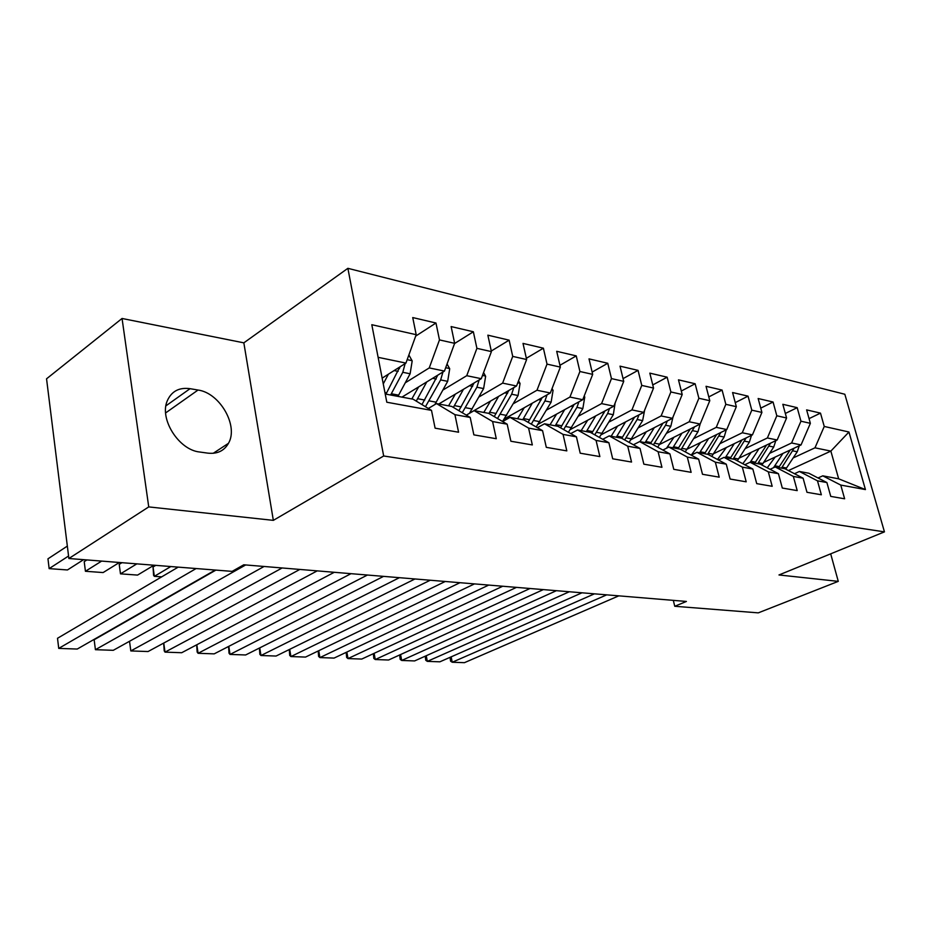 <?xml version="1.0" encoding="UTF-8"?>
<svg xmlns="http://www.w3.org/2000/svg" width="931" height="931" viewBox="0 0 931 931"><rect width="100%" height="100%" fill="white"/><g stroke="black" fill="none" stroke-linecap="round" stroke-linejoin="round"><path stroke-width="1.4" d="M122.054 318.472L148.739 506.906L273.342 520.359L243.841 342.841L122.054 318.472L46.55 378.812L68.882 558.507L232.122 571.378L243.771 564.791L686.403 601.449L674.754 606.279L758.276 612.866L838.272 581.363L830.685 553.84M243.841 342.841L347.88 268.326L844.836 394.255L884.45 531.869L383.677 455.992L347.88 268.326M788.429 470.562L830.859 451.104L848.944 432.007L824.249 426.456L820.49 413.131L806.618 409.884L810.366 423.326L800.951 421.208L797.192 407.673L782.82 404.298L786.579 417.984L776.815 415.785L773.067 402.017L758.16 398.526L761.907 412.433L751.794 410.152L748.047 396.152L732.581 392.533L736.328 406.684L725.831 404.322L722.084 390.066L706.035 386.307L709.783 400.714L698.878 398.259L695.143 383.758L678.478 379.848L682.202 394.511L670.879 391.963L667.155 377.195L649.826 373.133L653.539 388.064L641.762 385.411L638.049 370.375L620.023 366.151L623.723 381.361L611.458 378.603L607.768 363.276L589.009 358.877L592.686 374.378L579.908 371.504L576.242 355.886L556.703 351.313L560.346 367.105L547.021 364.114L543.39 348.194L523.013 343.411L526.62 359.517L512.725 356.398L509.129 340.164L487.856 335.172L491.417 351.604L476.905 348.345L473.355 331.773L451.128 326.572L454.642 343.33L439.479 339.92L435.976 323.01L412.736 317.564L416.192 334.683L405.939 363.09L378.126 357.329M848.944 432.007L865.434 489.578L840.763 485.074L822.783 475.834L818.023 477.964M416.192 334.683L371.806 324.71L386.807 402.227L431.507 410.385L435.103 428.179L458.576 432.217L454.933 414.667L470.202 417.449L473.856 434.858L496.281 438.722L492.592 421.534L507.186 424.199L510.886 441.247L532.323 444.937L528.599 428.109L542.564 430.657L546.299 447.346L566.816 450.883L563.057 434.393L576.429 436.837L580.211 453.199L599.867 456.586L596.073 440.421L608.897 442.76L612.691 458.797L631.544 462.044L627.727 446.193L640.028 448.439L643.856 464.173L661.941 467.292L658.112 451.744L669.924 453.897L673.765 469.329L691.139 472.331L687.299 457.074L698.646 459.146L702.498 474.286L719.209 477.161L715.345 462.183L726.273 464.185L730.125 479.046L746.197 481.816L742.333 467.118L752.842 469.038L756.717 483.631L772.183 486.296L768.319 471.854L778.444 473.704L782.308 488.042L797.215 490.614L793.352 476.428L803.104 478.208L806.979 492.301L821.351 494.78L817.476 480.827L826.891 482.549L830.755 496.398L844.626 498.795L840.763 485.074M405.276 382.804L429.249 367.92L444.448 371.073L401.948 397.13M439.479 339.92L429.249 367.92M454.642 343.33L444.448 371.073M385.213 393.999L413.131 399.213L431.507 410.385M442.888 390.054L466.745 375.693L481.28 378.696L438.757 404.007M476.905 348.345L466.745 375.693M491.417 351.604L481.28 378.696M454.933 414.667L436.511 403.589L428.341 408.465M436.511 403.589L451.756 406.44L470.202 417.449M478.918 397.002L502.624 383.118L516.542 386.004L469.515 413.236M512.725 356.398L502.624 383.118M526.62 359.517L516.542 386.004M492.592 421.534L474.112 410.629L466.326 415.133M474.112 410.629L488.694 413.352L507.186 424.199M513.435 403.658L536.989 390.24L550.337 392.998L504.602 418.799M547.021 364.114L536.989 390.24M560.346 367.105L550.337 392.998M528.599 428.109L510.083 417.356L502.647 421.534M510.083 417.356L524.037 419.962L542.564 430.657M546.544 410.059L569.935 397.06L582.748 399.713L538.211 424.222M579.908 371.504L569.935 397.06M592.686 374.378L582.748 399.713M563.057 434.393L544.53 423.791L537.431 427.69M544.53 423.791L557.902 426.293L576.429 436.837M578.326 416.215L601.566 403.612L613.855 406.16L570.424 429.505M611.458 378.603L601.566 403.612M623.723 381.361L613.855 406.16M596.073 440.421L577.546 429.971L570.75 433.602M577.546 429.971L590.382 432.368L608.897 442.76M608.874 422.127L631.928 409.908L643.752 412.352L601.333 434.637M641.762 385.411L631.928 409.908M653.539 388.064L643.752 412.352M627.727 446.193L609.223 435.894L602.718 439.292M609.223 435.894L621.536 438.198L640.028 448.439M638.235 427.829L661.126 415.948L672.485 418.31L631.032 439.63M670.879 391.963L661.126 415.948M682.202 394.511L672.485 418.31M658.112 451.744L639.644 441.585L633.406 444.774M639.644 441.585L651.467 443.796L669.924 453.897M666.491 433.311L689.208 421.766L700.147 424.036L697.982 431.763L685.228 451.872M659.59 444.471L700.147 424.036L709.783 400.714M698.878 398.259L689.208 421.766M687.299 457.074L668.865 447.055L662.884 450.045M668.865 447.055L680.247 449.184L698.646 459.146M693.711 438.594L716.242 427.364L726.774 429.552L687.078 449.173M725.831 404.322L716.242 427.364M736.328 406.684L726.774 429.552M715.345 462.183L696.982 452.303L691.233 455.131M696.982 452.303L707.921 454.351L726.273 464.185M719.931 443.68L742.275 432.764L752.434 434.87L713.553 453.723M751.794 410.152L742.275 432.764M761.907 412.433L752.434 434.87M742.333 467.118L724.027 457.365L718.499 460.019M724.027 457.365L734.571 459.344L752.842 469.038M745.219 448.602L767.377 437.966L777.176 439.991L739.074 458.145M776.815 415.785L767.377 437.966M786.579 417.984L777.176 439.991M768.319 471.854L750.083 462.242L744.765 464.744M750.083 462.242L760.231 464.138L778.444 473.704M769.611 453.35L791.594 442.981L801.044 444.937L763.699 462.428M800.951 421.208L791.594 442.981M810.366 423.326L801.044 444.937M793.352 476.428L775.186 466.943L770.077 469.305M775.186 466.943L784.984 468.77L803.104 478.208M793.165 457.936L814.974 447.823L830.859 451.104L838.656 478.813L822.783 475.834M824.249 426.456L814.974 447.823M817.476 480.827L799.403 471.47L794.48 473.716M799.403 471.47L808.853 473.239L826.891 482.549M148.739 506.906L68.882 558.507M884.45 531.869L778.979 574.962L838.272 581.363M273.342 520.359L383.677 455.992M673.322 600.367L674.754 606.279M382.152 378.137L405.939 363.09M865.434 489.578L838.656 478.813M190.064 388.681C179.194 387.215 171.618 391.206 167.336 400.667C159.038 418.857 178.868 450.104 199.793 452.024L207.822 453.141C217.284 454.153 224.162 450.883 228.467 443.319C238.767 425.979 219.902 392.894 198.035 390.042L190.064 388.681L165.927 405.846M820.49 413.131L809.051 418.624M797.192 407.673L785.333 413.457M773.067 402.017L760.755 408.127M748.047 396.152L735.257 402.623M722.084 390.066L708.794 396.92M695.143 383.758L681.317 391.032M667.155 377.195L652.759 384.934M638.049 370.375L623.06 378.614M607.768 363.276L592.139 372.074M576.242 355.886L559.927 365.301M543.39 348.194L526.341 358.284M509.129 340.164L491.289 351.01M473.355 331.773L454.572 343.527M435.976 323.01L415.68 336.114M618.789 595.852L464.418 662.674L452.233 662.244L451.174 656.844M606.709 594.851L452.233 662.244L450.581 661.161L450.034 657.344M775.162 457.063L767.225 467.816M782.971 453.397L773.498 467.723M799.287 445.763L797.239 451.756L785.741 469.166M790.233 449.999L778.665 467.583M781.481 468.118L794.178 448.148M594.444 593.838L439.874 661.813L427.329 661.371L426.247 655.715M581.98 592.803L427.329 661.371L425.746 660.265L425.234 656.169M569.307 591.755L414.609 660.929L401.692 660.463L400.586 654.54M556.424 590.685L401.692 660.463L400.167 659.357L399.678 654.947M751.212 452.361L742.81 463.708M759.056 448.626L750.2 462.265M775.826 440.631L773.731 447.02L761.942 465.035M766.574 445.041L754.832 463.126M757.729 463.673L770.6 443.121M726.389 447.497L717.498 459.483M734.28 443.668L725.342 457.61M751.503 435.312L749.385 442.12L737.294 460.787M742.054 439.898L730.137 458.506M733.139 459.076L746.173 437.896M543.332 589.602L388.576 660.009L375.263 659.532L374.134 653.318M530.03 588.497L375.263 659.532L373.808 658.403L373.354 653.678M516.484 587.38L361.74 659.067L348.008 658.578L346.867 652.049M502.728 586.239L348.008 658.578L346.635 657.437L346.204 652.363M700.671 442.446L691.244 455.119M708.596 438.536L699.577 452.792M726.308 429.785L724.155 437.035L711.738 456.399M716.649 434.556L704.546 453.723M707.665 454.305L720.85 432.473M673.986 437.209L666.491 448.242M681.957 433.194L672.845 447.799M690.29 428.993L678.001 448.754M681.061 449.626L694.584 426.829M488.717 585.087L334.066 658.089L319.915 657.589L318.739 650.722M474.484 583.9L319.915 657.589L318.611 656.436L318.193 650.99M646.3 431.775L639.958 441.643M654.295 427.655L645.102 442.609M672.962 417.146L670.832 426.293L657.693 447.206M662.93 423.221L650.455 443.61M653.399 444.855L665.549 425.234L667.329 420.963M459.984 582.701L305.531 657.077L290.914 656.564L289.716 649.326M445.239 581.479L290.914 656.564L289.704 655.401L289.273 649.547M617.544 426.119L611.132 436.255M625.574 421.906L616.287 437.221M644.636 410.152L642.634 420.614L629.1 442.388M634.511 417.204L621.792 438.338M624.654 439.921L637.153 419.509L639.003 414.842M430.227 580.234L276.065 656.041L260.971 655.517L259.749 647.871M414.958 578.977L260.971 655.517L259.854 654.33L259.423 648.046M587.659 420.242L581.177 430.646M595.712 415.913L586.344 431.612M615.1 403.158L613.32 414.714L599.355 437.407M604.964 410.943L591.813 433.171M594.769 434.835L607.629 413.562L609.561 408.465M399.399 577.686L245.633 654.97L230.038 654.423L228.805 646.347M383.56 576.37L230.038 654.423L229.026 653.225L228.572 646.475M556.563 414.12L550.023 424.827M564.64 409.675L555.19 425.793M584.202 395.989L584.773 397.013L582.841 408.569L568.41 432.275M574.218 404.403L560.602 427.829M563.662 429.575L576.917 407.371L578.931 401.82M367.431 575.032L214.188 653.865L198.082 653.294L196.825 644.752M351.01 573.671L198.082 653.294L197.163 652.084L196.674 644.822M524.211 407.743L517.589 418.752M532.299 403.181L522.756 419.718M552.06 388.553L553.072 390.392L551.117 402.18L536.175 426.968M542.214 397.584L528.11 422.313M531.275 424.14L544.949 400.935L547.044 394.86M198.617 579.571L199.269 579.617M334.276 572.286L181.696 652.724L165.02 652.131L163.751 643.053M317.215 570.878L165.02 652.131L164.228 650.897L163.67 643.1M490.497 401.086L483.806 412.433M155.78 565.35L153.033 567.002L154.348 576.324L170.839 566.537M498.597 396.397L488.915 413.48M518.544 380.756L520.057 383.479L518.078 395.524L502.565 421.487M508.873 390.45L494.233 416.599M497.503 418.519L511.643 394.22L513.807 387.587M153.033 567.002L153.603 575.405L154.348 576.324L161.691 576.859M299.84 569.435L148.064 651.537L130.817 650.932L129.525 641.273L130.817 650.932L282.128 567.968M455.34 394.139L448.579 405.846M121.938 562.685L119.215 564.372L120.483 573.845L136.845 563.86M463.452 389.321L453.374 407.406M483.573 372.575L485.633 376.287L483.62 388.576L469.445 413.329M153.987 565.21L137.555 575.09L120.483 573.845L119.215 564.372M474.088 382.978L458.878 410.687M462.265 412.712L476.905 387.226L479.139 379.976M264.067 566.479L113.268 650.315L95.416 649.687L94.147 639.748L95.416 649.687L245.656 564.954M215.911 570.098L94.147 639.748M418.659 386.889L411.816 398.968M86.909 559.927L84.209 561.637L85.431 571.273L101.642 561.09M426.759 381.919L416.25 401.121M447.055 363.998L449.708 368.769L447.671 381.338L434.835 404.601M119.401 562.487L103.108 572.565L85.431 571.273L84.209 561.637M437.779 375.158L421.952 404.578M425.455 406.707L440.654 379.929L442.958 371.981M215.259 570.04L77.238 649.047L58.734 648.395L57.513 638.282L58.734 648.395L196.138 568.538M178.205 567.119L57.513 638.282M67.346 546.09L47.97 558.821L49.145 568.62L68.58 556.016M388.425 374.169L383.258 383.898M408.872 354.979L412.189 360.925L410.117 373.773L397.968 396.385M83.581 559.659L67.451 569.958L49.145 568.62L47.97 558.821M399.83 366.954L385.981 394.139M390.636 395.012L402.797 372.295L405.136 363.602M400.086 366.802L399.294 368.734M165.637 412.922L198.035 390.042M779.317 466.64L774.848 465.803M786.532 468.002L782.121 467.176M797.239 451.756L792.828 450.872M755.472 462.172L750.852 461.299M762.955 463.568L758.381 462.719M773.731 447.02L769.169 446.1M730.788 457.528L725.994 456.632M738.527 458.983L733.791 458.099M741.658 440.561L740.971 440.421M749.385 442.12L744.66 441.166M705.198 452.722L700.228 451.791M713.227 454.235L708.316 453.316M716.137 435.429L715.252 435.243M724.155 437.035L719.256 436.045M678.652 447.741L673.509 446.775M686.985 449.301L681.899 448.346M689.673 430.087L688.568 429.866M697.982 431.763L692.908 430.739M651.118 442.562L645.765 441.562M659.765 444.192L654.481 443.203M662.197 424.559L660.859 424.292M670.832 426.293L665.549 425.234M622.513 437.198L616.962 436.15M631.497 438.885L626.004 437.849M633.662 418.81L632.068 418.485M642.634 420.614L637.153 419.509M592.791 431.612L587.007 430.529M602.124 433.369L596.422 432.298M603.998 412.829L602.136 412.456M613.32 414.714L607.629 413.562M584.645 396.781L583.946 396.641M561.882 425.804L555.865 424.676M571.587 427.632L565.652 426.514M573.147 406.614L570.994 406.184M582.841 408.569L576.917 407.371M552.944 390.147L551.548 389.856M529.692 419.765L523.431 418.589M539.817 421.662L533.626 420.498M541.016 400.144L538.549 399.643M551.117 402.18L544.949 400.935M519.929 383.246L517.764 382.792M496.176 413.469L489.648 412.235M506.72 415.447L500.273 414.237M507.546 393.406L504.742 392.835M518.078 395.524L511.643 394.22M485.493 376.031L482.514 375.414M461.229 406.905L454.421 405.625M472.215 408.965L465.5 407.708M472.645 386.365L469.468 385.737M483.62 388.576L476.905 387.226M449.568 368.513L445.681 367.71M424.757 400.051L417.647 398.712M436.232 402.204L429.214 400.889M436.208 379.033L432.636 378.312M447.671 381.338L440.654 379.929M412.049 360.669L407.184 359.645M386.656 392.894L384.945 392.568M398.654 395.151L391.323 393.766M398.131 371.364L394.139 370.561M410.117 373.773L402.797 372.295M213.211 453.304L228.467 443.319"/></g></svg>
